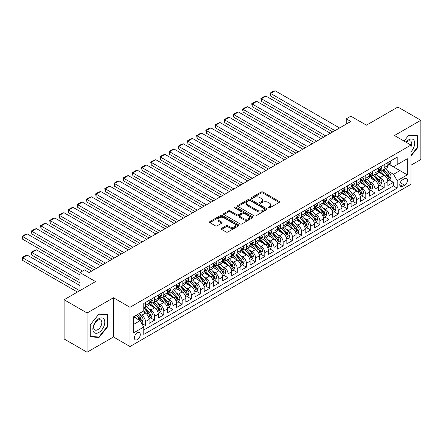 <?xml version="1.0" encoding="UTF-8"?>
<svg xmlns="http://www.w3.org/2000/svg" width="443" height="443" viewBox="0 0 443 443"><rect width="100%" height="100%" fill="white"/><g stroke="black" fill="none" stroke-linecap="round" stroke-linejoin="round"><path stroke-width="0.66" d="M268.308 207.955A0.892 0.515 0 0 0 269.571 207.955L279.151 202.429A1.274 0.736 0 0 0 279.522 201.908A1.274 0.736 0 0 0 279.151 201.388L262.926 192.018A1.274 0.736 0 0 0 261.121 192.018L251.546 197.55A0.892 0.515 0 0 0 251.286 197.916A0.892 0.515 0 0 0 251.546 198.276A0.892 0.515 0 0 0 252.809 198.276L254.049 197.561A4.081 2.353 0 0 1 259.814 197.561L261.165 198.342A4.081 2.353 0 0 1 262.361 200.009A4.081 2.353 0 0 1 261.165 201.676L259.93 202.39A0.892 0.515 0 0 0 259.664 202.756A0.892 0.515 0 0 0 259.93 203.115A0.892 0.515 0 0 0 261.187 203.115L262.428 202.401A4.081 2.353 0 0 1 268.198 202.401L269.549 203.182A4.081 2.353 0 0 1 270.745 204.849A4.081 2.353 0 0 1 269.549 206.51L268.308 207.23A0.892 0.515 0 0 0 268.048 207.59A0.892 0.515 0 0 0 268.308 207.955L268.308 207.23M137.341 339.631A4.153 2.398 120 0 0 140.06 335.966A4.153 2.398 120 0 0 139.423 332.638A4.153 2.398 120 0 0 137.341 332.843A4.153 2.398 120 0 0 134.628 336.503A4.153 2.398 120 0 0 135.265 339.836A4.153 2.398 120 0 0 137.341 339.631M221.555 228.344A1.274 0.736 0 0 0 221.179 228.865A1.274 0.736 0 0 0 221.555 229.385L226.107 232.01A1.274 0.736 0 0 0 227.907 232.01L238.544 225.869A1.274 0.736 0 0 0 238.915 225.349A1.274 0.736 0 0 0 238.544 224.828L222.32 215.464A1.274 0.736 0 0 0 220.52 215.464L209.882 221.605A1.274 0.736 0 0 0 209.511 222.126A1.274 0.736 0 0 0 209.882 222.646L215.381 225.819A1.274 0.736 0 0 0 217.181 225.819L221.733 223.189A1.274 0.736 0 0 0 222.109 222.668A1.274 0.736 0 0 0 221.733 222.148L219.008 220.575A3.411 1.966 0 0 1 218.011 219.185A3.411 1.966 0 0 1 220.116 217.363A3.411 1.966 0 0 1 223.831 217.79L234.513 223.959A3.411 1.966 0 0 1 235.51 225.349A3.411 1.966 0 0 1 233.406 227.17A3.411 1.966 0 0 1 229.69 226.744L227.907 225.714A1.274 0.736 0 0 0 226.107 225.714L221.555 228.344L221.555 229.385M410.977 165.211L420.85 159.513L420.85 120.28L397.892 107.029L366.444 125.186L350.834 116.171L346.243 118.824L350.834 121.476L89.137 272.567L84.547 269.914L79.956 272.567L79.956 290.591M87.072 312.991L87.072 352.218L113.469 336.979L113.469 297.746L87.072 312.991L64.113 299.734L95.561 281.576L79.956 272.567M113.469 297.746L129.998 307.292L410.977 145.066L410.977 184.299L129.998 346.52L129.998 307.292M420.85 120.28L394.453 135.525L410.977 145.066M254.138 215.83A1.274 0.736 0 0 0 255.938 215.83L266.575 209.689A1.274 0.736 0 0 0 266.946 209.168A1.274 0.736 0 0 0 266.575 208.647L250.35 199.278A1.274 0.736 0 0 0 248.551 199.278L237.913 205.419A1.274 0.736 0 0 0 237.542 205.94A1.274 0.736 0 0 0 237.913 206.46L254.138 215.83M235.161 208.149A0.892 0.515 0 0 1 236.064 208.276L236.064 207.213L252.56 216.738A1.274 0.736 0 0 1 252.931 217.258A1.274 0.736 0 0 1 252.56 217.779L241.922 223.92A1.274 0.736 0 0 1 240.123 223.92L223.898 214.55L228.45 211.942L228.45 210.885L223.898 213.509A1.274 0.736 0 0 0 223.527 214.03A1.274 0.736 0 0 0 223.898 214.55L223.898 213.509M228.45 211.942A1.274 0.736 0 0 1 230.255 211.942L230.255 210.885A1.274 0.736 0 0 0 228.45 210.885M230.255 210.885L236.833 214.683A1.274 0.736 0 0 0 238.633 214.683L241.656 212.939A1.274 0.736 0 0 0 242.028 212.418A1.274 0.736 0 0 0 241.656 211.898L234.801 207.944A0.892 0.515 0 0 1 234.541 207.579A0.892 0.515 0 0 1 235.095 207.102A0.892 0.515 0 0 1 236.064 207.213M87.072 352.218L64.113 338.967L64.113 299.734M143.521 326.574L145.426 325.472L141.61 323.274M139.445 313.91L141.749 315.244A5.194 3.001 60 0 1 145.426 321.601L149.097 319.486L149.097 323.351L154.607 320.173L150.426 317.758M148.626 308.61L150.936 309.939A5.194 3.001 60 0 1 154.607 316.302L158.278 314.181L158.278 318.052L163.788 314.873L159.613 312.459M157.808 303.311L160.117 304.64A5.194 3.001 60 0 1 163.788 311.003L167.46 308.882L167.46 312.752L172.969 309.568L168.794 307.16M166.994 298.006L169.298 299.341A5.194 3.001 60 0 1 172.969 305.698L176.646 303.577L176.646 307.448L182.156 304.269L177.975 301.855M176.176 292.707L178.479 294.036A5.194 3.001 60 0 1 182.156 300.398L185.827 298.277L185.827 302.148L191.337 298.97L187.156 296.555M185.357 287.402L187.66 288.736A5.194 3.001 60 0 1 191.337 295.099L195.009 292.978L195.009 296.849L200.518 293.665L196.338 291.256M194.538 282.102L196.847 283.431A5.194 3.001 60 0 1 200.518 289.794L204.19 287.673L204.19 291.544L209.7 288.365L205.524 285.951M203.725 276.803L206.028 278.132A5.194 3.001 60 0 1 209.7 284.495L213.371 282.374L213.371 286.244L218.881 283.06L214.705 280.652M212.906 271.498L215.209 272.833A5.194 3.001 60 0 1 218.881 279.195L222.558 277.074L222.558 280.94L228.067 277.761L223.887 275.347M222.087 266.199L224.391 267.528A5.194 3.001 60 0 1 228.067 273.89L231.739 271.769L231.739 275.64L237.249 272.462L233.068 270.047M231.268 260.899L233.577 262.228A5.194 3.001 60 0 1 237.249 268.591L240.92 266.47L240.92 270.341L246.43 267.157L242.255 264.748M240.449 255.594L242.758 256.929A5.194 3.001 60 0 1 246.43 263.286L250.101 261.165L250.101 265.036L255.611 261.857L251.436 259.443M249.636 250.295L251.94 251.624A5.194 3.001 60 0 1 255.611 257.987L259.288 255.866L259.288 259.736L264.798 256.558L260.617 254.144M258.817 244.99L261.121 246.325A5.194 3.001 60 0 1 264.798 252.687L268.469 250.566L268.469 254.437L273.979 251.253L269.798 248.844M267.998 239.691L270.302 241.02A5.194 3.001 60 0 1 273.979 247.382L277.65 245.261L277.65 249.132L283.16 245.954L278.979 243.539M277.18 234.391L279.489 235.72A5.194 3.001 60 0 1 283.16 242.083L286.831 239.962L286.831 243.833L292.341 240.654L288.166 238.24M286.366 229.086L288.67 230.421A5.194 3.001 60 0 1 292.341 236.784L296.013 234.663L296.013 238.533L301.522 235.349L297.347 232.94M295.547 223.787L297.851 225.116A5.194 3.001 60 0 1 301.522 231.479L305.199 229.358L305.199 233.228L310.709 230.05L306.528 227.636M304.729 218.488L307.032 219.817A5.194 3.001 60 0 1 310.709 226.179L314.38 224.058L314.38 227.929L319.89 224.745L315.709 222.336M313.91 213.183L316.219 214.517A5.194 3.001 60 0 1 319.89 220.88L323.562 218.759L323.562 222.624L329.071 219.446L324.896 217.031M323.091 207.883L325.4 209.212A5.194 3.001 60 0 1 329.071 215.575L332.743 213.454L332.743 217.325L338.253 214.146L334.077 211.732M332.278 202.584L334.581 203.913A5.194 3.001 60 0 1 338.253 210.275L341.93 208.155L341.93 212.025L347.439 208.841L343.259 206.432M341.459 197.279L343.762 198.614A5.194 3.001 60 0 1 347.439 204.971L351.111 202.85L351.111 206.72L356.621 203.542L352.44 201.128M350.64 191.98L352.944 193.309A5.194 3.001 60 0 1 356.621 199.671L360.292 197.55L360.292 201.421L365.802 198.242L361.621 195.828M359.821 186.675L362.13 188.009A5.194 3.001 60 0 1 365.802 194.372L369.473 192.251L369.473 196.122L374.983 192.938L370.808 190.529M369.008 181.375L371.312 182.704A5.194 3.001 60 0 1 374.983 189.067L378.654 186.946L378.654 190.817L384.164 187.638L384.164 183.767A5.194 3.001 -120 0 0 380.493 177.405L378.189 176.076M379.989 185.224L384.164 187.638M149.097 319.486A5.194 3.001 -120 0 0 145.426 313.123L142.668 311.529M158.278 314.181A5.194 3.001 -120 0 0 154.607 307.819L148.926 304.54M167.46 308.882A5.194 3.001 -120 0 0 163.788 302.519L158.112 299.241M176.646 303.577A5.194 3.001 -120 0 0 172.969 297.22L167.293 293.942M185.827 298.277A5.194 3.001 -120 0 0 182.156 291.915L176.475 288.637M195.009 292.978A5.194 3.001 -120 0 0 191.337 286.615L185.656 283.337M204.19 287.673A5.194 3.001 -120 0 0 200.518 281.311L194.837 278.032M213.371 282.374A5.194 3.001 -120 0 0 209.7 276.011L204.024 272.733M222.558 277.074A5.194 3.001 -120 0 0 218.881 270.712L213.205 267.434M231.739 271.769A5.194 3.001 -120 0 0 228.067 265.407L222.386 262.129M240.92 266.47A5.194 3.001 -120 0 0 237.249 260.107L231.567 256.829M250.101 261.165A5.194 3.001 -120 0 0 246.43 254.808L240.754 251.53M259.288 255.866A5.194 3.001 -120 0 0 255.611 249.503L249.935 246.225M268.469 250.566A5.194 3.001 -120 0 0 264.798 244.204L259.116 240.926M277.65 245.261A5.194 3.001 -120 0 0 273.979 238.904L268.297 235.621M286.831 239.962A5.194 3.001 -120 0 0 283.16 233.599L277.479 230.321M296.013 234.663A5.194 3.001 -120 0 0 292.341 228.3L286.665 225.022M305.199 229.358A5.194 3.001 -120 0 0 301.522 222.995L295.846 219.717M314.38 224.058A5.194 3.001 -120 0 0 310.709 217.696L305.028 214.418M323.562 218.759A5.194 3.001 -120 0 0 319.89 212.396L314.209 209.118M332.743 213.454A5.194 3.001 -120 0 0 329.071 207.091L323.396 203.813M341.93 208.155A5.194 3.001 -120 0 0 338.253 201.792L332.577 198.514M351.111 202.85A5.194 3.001 -120 0 0 347.439 196.493L341.758 193.214M360.292 197.55A5.194 3.001 -120 0 0 356.621 191.188L350.939 187.91M369.473 192.251A5.194 3.001 -120 0 0 365.802 185.888L360.12 182.61M378.654 186.946A5.194 3.001 -120 0 0 374.983 180.589L369.307 177.305M404.642 178.623L402.621 179.792A4.026 2.326 120 0 0 399.996 183.341A4.026 2.326 120 0 0 400.61 186.564A4.026 2.326 120 0 0 402.621 186.365L404.642 185.196A4.026 2.326 120 0 0 407.272 181.652A4.026 2.326 120 0 0 406.657 178.424A4.026 2.326 120 0 0 404.642 178.623M133.67 324.359L140.099 320.649L143.77 327.012L143.77 334.432L397.205 188.114L397.205 180.694L393.534 174.332L387.37 170.771M143.77 327.012L133.67 332.843L133.67 316.728L143.77 310.897L143.77 303.472L397.205 157.154L397.205 164.574L407.305 158.744L407.305 174.863L397.205 180.694M150.886 302.281L150.936 302.309A5.194 3.001 60 0 0 153.533 302.563L157.204 300.443A5.194 3.001 -120 0 0 158.278 298.067L158.278 295.099M160.067 296.976L160.117 297.004A5.194 3.001 60 0 0 162.714 297.264L166.385 295.143A5.194 3.001 -120 0 0 167.46 292.762L167.46 289.794M169.248 291.677L169.298 291.704A5.194 3.001 60 0 0 171.895 291.959L175.566 289.838A5.194 3.001 -120 0 0 176.646 287.463L176.646 284.495M178.435 286.377L178.479 286.405A5.194 3.001 60 0 0 181.076 286.66L184.753 284.539A5.194 3.001 -120 0 0 185.827 282.163L185.827 279.19M187.616 281.072L187.66 281.1A5.194 3.001 60 0 0 190.257 281.36L193.934 279.24A5.194 3.001 -120 0 0 195.009 276.858L195.009 273.89M196.797 275.773L196.847 275.801A5.194 3.001 60 0 0 199.444 276.055L203.115 273.935A5.194 3.001 -120 0 0 204.19 271.559L204.19 268.591M205.978 270.468L206.028 270.496A5.194 3.001 60 0 0 208.625 270.756L212.297 268.635A5.194 3.001 -120 0 0 213.371 266.26L213.371 263.286M215.16 265.169L215.209 265.196A5.194 3.001 60 0 0 217.806 265.457L221.478 263.336A5.194 3.001 -120 0 0 222.558 260.955L222.558 257.987M224.346 259.869L224.391 259.897A5.194 3.001 60 0 0 226.988 260.152L230.665 258.031A5.194 3.001 -120 0 0 231.739 255.655L231.739 252.687M233.527 254.564L233.577 254.592A5.194 3.001 60 0 0 236.174 254.852L239.846 252.731A5.194 3.001 -120 0 0 240.92 250.35L240.92 247.382M242.709 249.265L242.758 249.293A5.194 3.001 60 0 0 245.356 249.547L249.027 247.427A5.194 3.001 -120 0 0 250.101 245.051L250.101 242.083M251.89 243.966L251.94 243.993A5.194 3.001 60 0 0 254.537 244.248L258.208 242.127A5.194 3.001 -120 0 0 259.288 239.752L259.288 236.784M261.077 238.661L261.121 238.688A5.194 3.001 60 0 0 263.718 238.949L267.395 236.828A5.194 3.001 -120 0 0 268.469 234.447L268.469 231.479M270.258 233.361L270.302 233.389A5.194 3.001 60 0 0 272.899 233.644L276.576 231.523A5.194 3.001 -120 0 0 277.65 229.147L277.65 226.179M279.439 228.056L279.489 228.09A5.194 3.001 60 0 0 282.086 228.344L285.757 226.223A5.194 3.001 -120 0 0 286.831 223.848L286.831 220.874M288.62 222.757L288.67 222.785A5.194 3.001 60 0 0 291.267 223.045L294.938 220.924A5.194 3.001 -120 0 0 296.013 218.543L296.013 215.575M297.801 217.458L297.851 217.485A5.194 3.001 60 0 0 300.448 217.74L304.12 215.619A5.194 3.001 -120 0 0 305.199 213.244L305.199 210.275M306.988 212.153L307.032 212.18A5.194 3.001 60 0 0 309.629 212.441L313.306 210.32A5.194 3.001 -120 0 0 314.38 207.944L314.38 204.971M316.169 206.853L316.219 206.881A5.194 3.001 60 0 0 318.816 207.141L322.487 205.02A5.194 3.001 -120 0 0 323.562 202.639L323.562 199.671M325.35 201.554L325.4 201.582A5.194 3.001 60 0 0 327.997 201.836L331.669 199.715A5.194 3.001 -120 0 0 332.743 197.34L332.743 194.372M334.531 196.249L334.581 196.277A5.194 3.001 60 0 0 337.178 196.537L340.85 194.416A5.194 3.001 -120 0 0 341.93 192.035L341.93 189.067M343.718 190.95L343.762 190.977A5.194 3.001 60 0 0 346.36 191.232L350.036 189.111A5.194 3.001 -120 0 0 351.111 186.736L351.111 183.767M352.899 185.65L352.944 185.678A5.194 3.001 60 0 0 355.541 185.933L359.218 183.812A5.194 3.001 -120 0 0 360.292 181.436L360.292 178.468M362.081 180.345L362.13 180.373A5.194 3.001 60 0 0 364.727 180.633L368.399 178.512A5.194 3.001 -120 0 0 369.473 176.131L369.473 173.163M371.262 175.046L371.312 175.074A5.194 3.001 60 0 0 373.909 175.328L377.58 173.207A5.194 3.001 -120 0 0 378.654 170.832L378.654 167.864M143.77 329.98L393.351 185.888L393.351 182.333L387.841 185.517L387.841 181.647A5.194 3.001 -120 0 0 384.164 175.284L378.488 172.006M380.443 169.741L380.493 169.769A5.194 3.001 -120 0 0 383.09 170.029A5.194 3.001 -120 0 0 384.164 167.653L384.164 164.68M383.09 170.029L386.761 167.908A5.194 3.001 -120 0 0 387.841 165.532L387.841 162.559M145.426 302.519L145.426 305.487A5.194 3.001 60 0 1 144.346 307.863A5.194 3.001 60 0 1 143.77 308.073M144.346 307.863L148.023 305.748A5.194 3.001 -120 0 0 149.097 303.366L149.097 300.398M154.607 297.22L154.607 300.188A5.194 3.001 60 0 1 153.533 302.563M163.788 291.915L163.788 294.883A5.194 3.001 60 0 1 162.714 297.264M172.969 286.615L172.969 289.584A5.194 3.001 60 0 1 171.895 291.959M182.156 281.311L182.156 284.284A5.194 3.001 60 0 1 181.076 286.66M191.337 276.011L191.337 278.979A5.194 3.001 60 0 1 190.257 281.36M200.518 270.712L200.518 273.68A5.194 3.001 60 0 1 199.444 276.055M209.7 265.407L209.7 268.375A5.194 3.001 60 0 1 208.625 270.756M218.881 260.107L218.881 263.076A5.194 3.001 60 0 1 217.806 265.457M228.067 254.808L228.067 257.776A5.194 3.001 60 0 1 226.988 260.152M237.249 249.503L237.249 252.471A5.194 3.001 60 0 1 236.174 254.852M246.43 244.204L246.43 247.172A5.194 3.001 60 0 1 245.356 249.547M255.611 238.904L255.611 241.872A5.194 3.001 60 0 1 254.537 244.248M264.798 233.599L264.798 236.568A5.194 3.001 60 0 1 263.718 238.949M273.979 228.3L273.979 231.268A5.194 3.001 60 0 1 272.899 233.644M283.16 222.995L283.16 225.969A5.194 3.001 60 0 1 282.086 228.344M292.341 217.696L292.341 220.664A5.194 3.001 60 0 1 291.267 223.045M301.522 212.396L301.522 215.364A5.194 3.001 60 0 1 300.448 217.74M310.709 207.091L310.709 210.06A5.194 3.001 60 0 1 309.629 212.441M319.89 201.792L319.89 204.76A5.194 3.001 60 0 1 318.816 207.141M329.071 196.493L329.071 199.461A5.194 3.001 60 0 1 327.997 201.836M338.253 191.188L338.253 194.156A5.194 3.001 60 0 1 337.178 196.537M347.439 185.888L347.439 188.856A5.194 3.001 60 0 1 346.36 191.232M356.621 180.583L356.621 183.557A5.194 3.001 60 0 1 355.541 185.933M365.802 175.284L365.802 178.252A5.194 3.001 60 0 1 364.727 180.633M374.983 169.985L374.983 172.953A5.194 3.001 60 0 1 373.909 175.328M374.983 189.067L374.983 192.938M365.802 194.372L365.802 198.242M356.621 199.671L356.621 203.542M347.439 204.971L347.439 208.841M338.253 210.275L338.253 214.146M329.071 215.575L329.071 219.446M319.89 220.88L319.89 224.745M310.709 226.179L310.709 230.05M301.522 231.479L301.522 235.349M292.341 236.784L292.341 240.654M283.16 242.083L283.16 245.954M273.979 247.382L273.979 251.253M264.798 252.687L264.798 256.558M255.611 257.987L255.611 261.857M246.43 263.286L246.43 267.157M237.249 268.591L237.249 272.462M228.067 273.89L228.067 277.761M218.881 279.195L218.881 283.06M209.7 284.495L209.7 288.365M200.518 289.794L200.518 293.665M191.337 295.099L191.337 298.97M182.156 300.398L182.156 304.269M172.969 305.698L172.969 309.568M163.788 311.003L163.788 314.873M154.607 316.302L154.607 320.173M145.426 321.601L145.426 325.472M140.099 320.649L133.67 316.939M393.534 174.332L399.963 170.621L399.963 162.985L407.305 158.744M389.441 164.547L407.305 174.863M389.63 164.442L393.534 166.695L397.205 164.574M113.469 336.979L129.998 346.52M346.243 118.824L346.243 124.129M389.17 179.924L393.351 182.333M393.351 185.888L397.205 188.114M410.977 156.036L417.771 147.58L417.771 135.768L408.911 134.977L404.027 141.051M90.145 336.735L99.005 337.527L107.87 326.502L107.87 314.691L99.005 313.899L90.145 324.918L90.145 336.735M417.317 147.314L417.771 147.58M107.411 326.236L107.87 326.502M98.069 336.985L99.005 337.527M268.668 208.083L269.549 207.573A4.081 2.353 0 0 0 270.745 205.906L270.745 204.849M262.361 200.009L262.361 201.067A4.081 2.353 0 0 1 261.165 202.733L260.285 203.243M279.134 202.44L262.926 193.082A1.274 0.736 0 0 0 261.121 193.082L251.901 198.403M266.559 209.694L250.35 200.341A1.274 0.736 0 0 0 248.551 200.341L237.93 206.471L237.913 205.419M264.321 209.533A0.892 0.515 0 0 0 264.582 209.168A0.892 0.515 0 0 0 264.321 208.803L250.079 200.579A0.892 0.515 0 0 0 248.816 200.579L247.51 201.332A4.081 2.353 0 0 0 246.319 202.999A4.081 2.353 0 0 0 247.51 204.666L257.245 210.287A4.081 2.353 0 0 0 263.015 210.287L264.321 209.533L264.321 210.591A0.892 0.515 0 0 0 264.582 210.226L264.582 209.168M246.319 202.999L246.319 204.062A4.081 2.353 0 0 0 247.51 205.724L247.51 204.666M264.321 210.591L263.015 211.344A4.081 2.353 0 0 1 257.245 211.344L247.51 205.724M230.255 211.942L236.833 215.741A1.274 0.736 0 0 0 238.633 215.741L241.656 214.002A1.274 0.736 0 0 0 242.028 213.482L242.028 212.418M236.064 208.276L252.543 217.79M243.661 218.626A3.411 1.966 0 0 0 247.377 219.052A3.411 1.966 0 0 0 249.481 217.231A3.411 1.966 0 0 0 248.479 215.841L244.719 213.67A1.274 0.736 0 0 0 242.914 213.67L239.896 215.409A1.274 0.736 0 0 0 239.525 215.929A1.274 0.736 0 0 0 239.896 216.45L243.661 218.626L243.661 219.684A3.411 1.966 0 0 0 247.377 220.11A3.411 1.966 0 0 0 249.481 218.294L249.481 217.231M239.525 215.929L239.525 216.992A1.274 0.736 0 0 0 239.896 217.513L239.896 216.45M243.661 219.684L239.896 217.513M235.51 225.349L235.51 226.412A3.411 1.966 0 0 1 233.406 228.228A3.411 1.966 0 0 1 229.69 227.802L227.907 226.777A1.274 0.736 0 0 0 226.107 226.777L221.572 229.391M218.011 219.185L218.011 220.243A3.411 1.966 0 0 0 219.008 221.638L219.008 220.575M221.733 222.148L221.733 223.189L219.008 221.638M238.528 225.88L222.32 216.522A1.274 0.736 0 0 0 220.52 216.522L209.899 222.652M387.763 180.738L390.133 179.365L391.053 176.718A3.439 1.988 -120 0 0 389.713 173.484L385.515 168.628M384.679 175.622L379.884 170.068M270.579 117.29L314.336 142.546L252.217 106.685L251.713 103.74L254.924 101.884L256.807 101.381L252.217 104.033L252.217 106.685M381.949 174.005L379.164 170.782A8.245 4.762 -120 0 0 378.909 170.494M382.625 170.217L386.866 175.129A3.439 1.988 60 0 1 388.096 177.499C388.611 178.191 388.976 177.981 389.198 176.862A3.439 1.988 -120 0 0 387.968 174.492L383.771 169.636M382.874 170.134L387.431 175.417A1.755 1.013 60 0 1 387.874 176.098L389.198 176.862M388.096 177.499L388.345 177.909M334.997 130.619L270.579 93.429L270.579 96.081L332.699 131.948M390.272 161.158L391.053 162.509A3.439 1.988 60 0 1 390.338 164.032L388.594 165.04A3.439 1.988 -120 0 0 389.198 164.248L389.12 163.938M339.587 127.972L275.169 90.782L270.579 93.429L270.075 93.141L273.287 91.286L275.169 90.782M387.952 165.2L387.968 165.2A3.439 1.988 -120 0 0 388.594 165.04M388.749 163.988L389.198 164.248C388.976 163.727 388.611 163.938 388.096 164.879A3.439 1.988 60 0 1 387.841 165.372M270.579 96.081L270.075 93.141M410.977 151.766A8.439 4.873 120 0 0 414.587 141.976A8.439 4.873 120 0 0 408.728 139.794A8.439 4.873 120 0 0 405.965 142.17M410.977 146.854A5.781 3.339 120 0 0 410.534 141.051A5.781 3.339 120 0 0 407.643 141.339A5.781 3.339 120 0 0 406.309 142.369M404.044 141.062L408.728 135.237L417.317 136.001L417.317 147.453L410.977 155.332M416.747 135.674L417.317 136.001M103.994 326.07A8.439 4.873 120 0 0 101.807 317.913A8.439 4.873 120 0 0 93.656 325.145A8.439 4.873 120 0 0 95.838 333.297A8.439 4.873 120 0 0 103.994 326.07M101.275 325.295A5.781 3.339 120 0 0 100.627 319.973A5.781 3.339 120 0 0 94.198 324.664A5.781 3.339 120 0 0 94.846 329.985A5.781 3.339 120 0 0 101.275 325.295M90.239 336.287L90.239 324.841L98.822 314.159L107.411 314.923L107.411 326.375L98.822 337.057L90.145 336.231M106.841 314.596L107.411 314.923M378.582 186.038L380.952 184.67L381.872 182.018A3.439 1.988 -120 0 0 380.531 178.784L376.334 173.927M375.492 180.921L370.697 175.373M261.398 122.589L305.149 147.851L243.035 111.985L242.526 109.044L245.743 107.189L247.626 106.685L243.035 109.332L243.035 111.985M372.768 179.304L369.983 176.081A8.245 4.762 -120 0 0 369.728 175.799M373.438 175.517L377.685 180.428A3.439 1.988 60 0 1 378.909 182.798C379.43 183.491 379.795 183.28 380.011 182.162A3.439 1.988 -120 0 0 378.787 179.792L374.59 174.935M373.687 175.439L378.25 180.716A1.755 1.013 60 0 1 378.693 181.403L380.011 182.162M378.909 182.798L379.164 183.208M369.396 191.337L371.771 189.969L372.69 187.317A3.439 1.988 -120 0 0 371.35 184.089L367.153 179.232M366.311 186.226L361.516 180.672M252.217 127.889L295.968 153.151L233.849 117.29L233.345 114.344L236.556 112.489L238.439 111.985L233.849 114.637L233.849 117.29M363.581 184.609L360.801 181.386A8.245 4.762 -120 0 0 360.547 181.098M364.257 180.816L368.504 185.733A3.439 1.988 60 0 1 369.728 188.103C370.243 188.796 370.614 188.58 370.83 187.467A3.439 1.988 -120 0 0 369.6 185.096L365.409 180.24M364.506 180.738L369.069 186.016A1.755 1.013 60 0 1 369.506 186.702L370.83 187.467M369.728 188.103L369.977 188.508M360.214 196.642L362.59 195.269L363.504 192.622A3.439 1.988 -120 0 0 362.164 189.388L357.972 184.532M357.13 191.526L352.335 185.971M243.035 133.193L286.787 158.456L224.667 122.589L224.164 119.649L227.375 117.788L229.258 117.29L224.667 119.937L224.667 122.589M354.4 189.909L351.62 186.686A8.245 4.762 -120 0 0 351.36 186.398M355.076 186.121L359.317 191.033A3.439 1.988 60 0 1 360.547 193.403C361.062 194.095 361.433 193.884 361.649 192.766A3.439 1.988 -120 0 0 360.419 190.396L356.227 185.539M355.325 186.038L359.882 191.321A1.755 1.013 60 0 1 360.325 192.002L361.649 192.766M360.547 193.403L360.796 193.812M351.033 201.942L353.403 200.574L354.322 197.921A3.439 1.988 -120 0 0 352.982 194.693L348.785 189.831M347.949 196.825L343.153 191.276M233.849 138.493L277.606 163.755L215.486 127.889L214.982 124.948L218.194 123.093L220.077 122.589L215.486 125.242L215.486 127.889M345.219 195.208L342.433 191.985A8.245 4.762 -120 0 0 342.179 191.703M345.894 191.42L350.136 196.332A3.439 1.988 60 0 1 351.365 198.702C351.88 199.394 352.246 199.184 352.467 198.071A3.439 1.988 -120 0 0 351.238 195.695L347.041 190.839M346.144 191.343L350.701 196.62A1.755 1.013 60 0 1 351.144 197.307L352.467 198.071M351.365 198.702L351.615 199.112M325.81 135.923L261.398 98.734L261.398 101.381L323.517 137.247M381.091 166.457L381.872 167.808A3.439 1.988 60 0 1 381.157 169.331L379.413 170.339A3.439 1.988 -120 0 0 380.011 169.547L379.939 169.243M330.4 133.271L265.988 96.081L261.398 98.734L260.894 98.44L264.106 96.585L265.988 96.081M378.771 170.5L378.787 170.5A3.439 1.988 -120 0 0 379.413 170.339M379.568 169.292L380.011 169.547C379.795 169.027 379.43 169.243 378.909 170.184A3.439 1.988 60 0 1 378.654 170.671M261.398 101.381L260.894 98.44M316.629 141.223L251.713 103.74M371.91 171.757L372.69 173.113A3.439 1.988 60 0 1 371.976 174.636L370.232 175.638A3.439 1.988 -120 0 0 370.83 174.847L370.758 174.542M321.219 138.57L256.807 101.381M369.589 175.805L369.6 175.805A3.439 1.988 -120 0 0 370.232 175.638M370.387 174.592L370.83 174.847C370.614 174.332 370.248 174.542 369.728 175.483A3.439 1.988 60 0 1 369.473 175.976M307.448 146.522L242.526 109.044M362.723 177.062L363.504 178.413A3.439 1.988 60 0 1 362.795 179.936L361.051 180.943A3.439 1.988 -120 0 0 361.649 180.151L361.577 179.847M312.038 143.875L247.626 106.685M360.408 181.104L360.419 181.104A3.439 1.988 -120 0 0 361.051 180.943M361.206 179.891L361.649 180.151C361.433 179.631 361.062 179.841 360.547 180.788A3.439 1.988 60 0 1 360.292 181.276M298.266 151.827L233.345 114.344M353.542 182.361L354.322 183.712A3.439 1.988 60 0 1 353.608 185.235L351.864 186.243A3.439 1.988 -120 0 0 352.467 185.451L352.395 185.146M302.857 149.175L238.439 111.985M351.227 186.403L351.238 186.403A3.439 1.988 -120 0 0 351.864 186.243M352.019 185.196L352.467 185.451C352.251 184.93 351.88 185.146 351.365 186.088A3.439 1.988 60 0 1 351.111 186.575M341.852 207.246L344.222 205.873L345.141 203.221A3.439 1.988 -120 0 0 343.801 199.992L339.604 195.136M338.762 202.13L333.972 196.576M224.667 143.792L268.419 169.054L206.305 133.193L205.796 130.248L209.013 128.392L210.896 127.889L206.305 130.541L206.305 133.193M336.038 200.513L333.252 197.29A8.245 4.762 -120 0 0 332.998 197.002M336.713 196.72L340.955 201.637A3.439 1.988 60 0 1 342.179 204.007C342.699 204.699 343.065 204.489 343.281 203.37A3.439 1.988 -120 0 0 342.057 201L337.859 196.144M336.962 196.642L341.52 201.919A1.755 1.013 60 0 1 341.963 202.606L343.281 203.37M342.179 204.007L342.433 204.417M289.08 157.127L224.164 119.649M344.361 187.666L345.141 189.017A3.439 1.988 60 0 1 344.427 190.54L342.683 191.548A3.439 1.988 -120 0 0 343.281 190.75L343.209 190.446M293.676 154.474L229.258 117.29M342.04 191.708L342.057 191.708A3.439 1.988 -120 0 0 342.683 191.548M342.838 190.496L343.281 190.75C343.065 190.235 342.699 190.446 342.179 191.387A3.439 1.988 60 0 1 341.93 191.88M332.665 212.546L335.041 211.178L335.96 208.526A3.439 1.988 -120 0 0 334.62 205.292L330.423 200.435M329.581 207.429L324.785 201.875M215.486 149.097L259.238 174.359L197.118 138.493L196.614 135.552L199.832 133.697L201.715 133.193L197.118 135.84L197.118 138.493M326.851 205.812L324.071 202.589A8.245 4.762 -120 0 0 323.816 202.301M327.527 202.025L331.774 206.936A3.439 1.988 60 0 1 332.998 209.306C333.518 209.999 333.884 209.788 334.1 208.67A3.439 1.988 -120 0 0 332.876 206.3L328.678 201.443M327.776 201.942L332.339 207.224A1.755 1.013 60 0 1 332.782 207.911L334.1 208.67M332.998 209.306L333.247 209.716M279.898 162.431L214.982 124.948M335.179 192.965L335.96 194.316A3.439 1.988 60 0 1 335.246 195.839L333.501 196.847A3.439 1.988 -120 0 0 334.1 196.055L334.028 195.751M284.489 159.779L220.077 122.589M332.859 197.008L332.876 197.008A3.439 1.988 -120 0 0 333.501 196.847M333.657 195.795L334.1 196.055C333.884 195.535 333.518 195.745 332.998 196.692A3.439 1.988 60 0 1 332.743 197.179M323.484 217.845L325.86 216.477L326.773 213.825A3.439 1.988 -120 0 0 325.433 210.597L321.241 205.735M320.4 212.729L315.604 207.18M206.305 154.397L250.057 179.659L187.937 143.792L187.433 140.852L190.645 138.997L192.528 138.493L187.937 141.145L187.937 143.792M317.67 211.112L314.89 207.894A8.245 4.762 -120 0 0 314.635 207.606M318.345 207.324L322.587 212.236A3.439 1.988 60 0 1 323.816 214.611C324.331 215.304 324.702 215.088 324.918 213.975A3.439 1.988 -120 0 0 323.689 211.604L319.497 206.743M318.595 207.246L323.157 212.524A1.755 1.013 60 0 1 323.595 213.21L324.918 213.975M323.816 214.611L324.066 215.016M270.717 167.731L205.796 130.248M325.998 198.265L326.773 199.616A3.439 1.988 60 0 1 326.065 201.139L324.32 202.146A3.439 1.988 -120 0 0 324.918 201.355L324.846 201.05M275.308 165.078L210.896 127.889M323.678 202.307L323.689 202.307A3.439 1.988 -120 0 0 324.32 202.146M324.475 201.1L324.918 201.355C324.702 200.834 324.337 201.05 323.816 201.991A3.439 1.988 60 0 1 323.562 202.479M314.303 223.15L316.673 221.777L317.592 219.13A3.439 1.988 -120 0 0 316.252 215.896L312.06 211.04M311.219 218.034L306.423 212.479M197.118 159.696L240.876 184.958L178.756 149.097L178.252 146.151L181.464 144.296L183.347 143.792L178.756 146.445L178.756 149.097M308.489 216.417L305.703 213.194A8.245 4.762 -120 0 0 305.448 212.906M309.164 212.629L313.406 217.541A3.439 1.988 60 0 1 314.635 219.911C315.15 220.603 315.516 220.392 315.737 219.274A3.439 1.988 -120 0 0 314.508 216.904L310.316 212.047M309.413 212.546L313.971 217.823A1.755 1.013 60 0 1 314.414 218.51L315.737 219.274M314.635 219.911L314.884 220.321M261.536 173.03L196.614 135.552M316.811 203.57L317.592 204.921A3.439 1.988 60 0 1 316.883 206.444L315.139 207.451A3.439 1.988 -120 0 0 315.737 206.654L315.665 206.349M266.127 170.383L201.715 133.193M314.497 207.612L314.508 207.612A3.439 1.988 -120 0 0 315.139 207.451M315.289 206.399L315.737 206.654C315.521 206.139 315.15 206.349 314.635 207.291A3.439 1.988 60 0 1 314.38 207.784M305.122 228.45L307.492 227.082L308.411 224.429A3.439 1.988 -120 0 0 307.071 221.195L302.874 216.339M302.037 223.333L297.242 217.784M187.937 165.001L231.695 190.263L169.575 154.397L169.071 151.456L172.283 149.601L174.165 149.097L169.575 151.744L169.575 154.397M299.307 221.716L296.522 218.493A8.245 4.762 -120 0 0 296.267 218.205M299.983 217.928L304.225 222.84A3.439 1.988 60 0 1 305.454 225.21C305.969 225.902 306.334 225.692 306.556 224.573A3.439 1.988 -120 0 0 305.327 222.203L301.129 217.347M300.232 217.845L304.79 223.128A1.755 1.013 60 0 1 305.233 223.815L306.556 224.573M305.454 225.21L305.703 225.62M295.941 233.749L298.311 232.381L299.23 229.729A3.439 1.988 -120 0 0 297.89 226.5L293.692 221.644M292.851 228.632L288.055 223.084M178.756 170.3L222.508 195.562L160.394 159.696L159.884 156.756L163.102 154.9L164.984 154.397L160.394 157.049L160.394 159.696M290.126 227.021L287.341 223.798A8.245 4.762 -120 0 0 287.086 223.51M290.796 223.228L295.044 228.145A3.439 1.988 60 0 1 296.267 230.515C296.788 231.207 297.153 230.991 297.369 229.878A3.439 1.988 -120 0 0 296.145 227.508L291.948 222.646M291.045 223.15L295.608 228.427A1.755 1.013 60 0 1 296.051 229.114L297.369 229.878M296.267 230.515L296.522 230.919M286.754 239.054L289.129 237.681L290.049 235.034A3.439 1.988 -120 0 0 288.709 231.8L284.511 226.943M283.67 233.937L278.874 228.383M169.575 175.605L213.327 200.862L151.207 165.001L150.703 162.055L153.915 160.2L155.798 159.696L151.207 162.348L151.207 165.001M280.94 232.32L278.16 229.097A8.245 4.762 -120 0 0 277.905 228.809M281.615 228.533L285.862 233.444A3.439 1.988 60 0 1 287.086 235.814C287.601 236.507 287.972 236.296 288.188 235.178A3.439 1.988 -120 0 0 286.959 232.808L282.767 227.951M281.864 228.45L286.427 233.732A1.755 1.013 60 0 1 286.865 234.413L288.188 235.178M287.086 235.814L287.335 236.224M277.573 244.353L279.948 242.986L280.862 240.333A3.439 1.988 -120 0 0 279.522 237.105L275.33 232.243M274.488 239.237L269.693 233.688M160.394 180.905L204.145 206.167L142.026 170.3L141.522 167.36L144.734 165.505L146.616 165.001L142.026 167.653L142.026 170.3M271.758 237.62L268.979 234.397A8.245 4.762 -120 0 0 268.718 234.114M272.434 233.832L276.676 238.744A3.439 1.988 60 0 1 277.905 241.114C278.42 241.806 278.791 241.596 279.007 240.483A3.439 1.988 -120 0 0 277.778 238.107L273.586 233.251M272.683 233.754L277.24 239.032A1.755 1.013 60 0 1 277.683 239.718L279.007 240.483M277.905 241.114L278.154 241.524M268.392 249.653L270.762 248.285L271.681 245.632A3.439 1.988 -120 0 0 270.341 242.404L266.143 237.548M265.307 244.542L260.512 238.987M151.207 186.204L194.964 211.466L132.845 175.605L132.341 172.659L135.552 170.804L137.435 170.3L132.845 172.953L132.845 175.605M262.577 242.925L259.792 239.702A8.245 4.762 -120 0 0 259.537 239.414M263.253 239.131L267.494 244.049A3.439 1.988 60 0 1 268.724 246.419C269.239 247.111 269.604 246.895 269.826 245.782A3.439 1.988 -120 0 0 268.596 243.412L264.399 238.555M263.502 239.054L268.059 244.331A1.755 1.013 60 0 1 268.502 245.018L269.826 245.782M268.724 246.419L268.973 246.823M259.21 254.958L261.58 253.584L262.5 250.937A3.439 1.988 -120 0 0 261.16 247.703L256.962 242.847M256.12 249.841L251.331 244.287M142.026 191.509L185.778 216.771L123.663 180.905L123.154 177.964L126.371 176.109L128.254 175.605L123.663 178.252L123.663 180.905M253.396 248.224L250.611 245.001A8.245 4.762 -120 0 0 250.356 244.713M254.072 244.436L258.313 249.348A3.439 1.988 60 0 1 259.537 251.718C260.058 252.41 260.423 252.2 260.639 251.081A3.439 1.988 -120 0 0 259.415 248.711L255.218 243.855M254.321 244.353L258.878 249.636A1.755 1.013 60 0 1 259.321 250.317L260.639 251.081M259.537 251.718L259.792 252.128M250.024 260.257L252.399 258.889L253.318 256.237A3.439 1.988 -120 0 0 251.978 253.008L247.781 248.146M246.939 255.14L242.144 249.592M132.845 196.808L176.596 222.07L114.477 186.204L113.973 183.264L117.19 181.409L119.073 180.905L114.477 183.557L114.477 186.204M244.209 253.523L241.429 250.301A8.245 4.762 -120 0 0 241.175 250.018M244.885 249.736L249.132 254.647A3.439 1.988 60 0 1 250.356 257.018C250.876 257.71 251.242 257.499 251.458 256.386A3.439 1.988 -120 0 0 250.234 254.016L246.037 249.154M245.134 249.658L249.697 254.935A1.755 1.013 60 0 1 250.14 255.622L251.458 256.386M250.356 257.018L250.605 257.427M240.842 265.562L243.218 264.189L244.132 261.536A3.439 1.988 -120 0 0 242.792 258.308L238.6 253.451M237.758 260.445L232.963 254.891M123.663 202.108L167.415 227.37L105.296 191.509L104.792 188.563L108.003 186.708L109.886 186.204L105.296 188.856L105.296 191.509M235.028 258.828L232.248 255.605A8.245 4.762 -120 0 0 231.994 255.318M235.704 255.041L239.945 259.952A3.439 1.988 60 0 1 241.175 262.322C241.69 263.015 242.061 262.804 242.277 261.686A3.439 1.988 -120 0 0 241.047 259.316L236.855 254.459M235.953 254.958L240.516 260.235A1.755 1.013 60 0 1 240.953 260.921L242.277 261.686M241.175 262.322L241.424 262.732M231.661 270.861L234.031 269.494L234.951 266.841A3.439 1.988 -120 0 0 233.611 263.607L229.419 258.751M228.577 265.745L223.781 260.191M114.477 207.413L158.234 232.675L96.114 196.808L95.61 193.868L98.822 192.013L100.705 191.509L96.114 194.156L96.114 196.808M225.847 264.128L223.062 260.905A8.245 4.762 -120 0 0 222.807 260.617M226.523 260.34L230.764 265.252A3.439 1.988 60 0 1 231.994 267.622C232.509 268.314 232.874 268.104 233.096 266.985A3.439 1.988 -120 0 0 231.866 264.615L227.674 259.759M226.772 260.257L231.329 265.54A1.755 1.013 60 0 1 231.772 266.226L233.096 266.985M231.994 267.622L232.243 268.032M222.48 276.161L224.85 274.793L225.769 272.14A3.439 1.988 -120 0 0 224.429 268.912L220.232 264.056M219.396 271.044L214.6 265.495M105.296 212.712L149.053 237.974L86.933 202.108L86.429 199.167L89.641 197.312L91.524 196.808L86.933 199.461L86.933 202.108M216.666 269.427L213.88 266.21A8.245 4.762 -120 0 0 213.626 265.922M217.341 265.639L221.583 270.551A3.439 1.988 60 0 1 222.812 272.927C223.327 273.619 223.693 273.403 223.914 272.29A3.439 1.988 -120 0 0 222.685 269.92L218.488 265.058M217.591 265.562L222.148 270.839A1.755 1.013 60 0 1 222.591 271.526L223.914 272.29M222.812 272.927L223.062 273.331M213.299 281.466L215.669 280.092L216.588 277.445A3.439 1.988 -120 0 0 215.248 274.211L211.051 269.355M210.209 276.349L205.414 270.795M96.114 218.011L139.866 243.273L77.752 207.413L77.243 204.467L80.46 202.612L82.343 202.108L77.752 204.76L77.752 207.413M207.485 274.732L204.699 271.509A8.245 4.762 -120 0 0 204.444 271.221M208.155 270.944L212.402 275.856A3.439 1.988 60 0 1 213.626 278.226C214.146 278.918 214.512 278.708 214.728 277.589A3.439 1.988 -120 0 0 213.504 275.219L209.306 270.363M208.404 270.861L212.967 276.139A1.755 1.013 60 0 1 213.41 276.825L214.728 277.589M213.626 278.226L213.88 278.636M204.112 286.765L206.488 285.397L207.407 282.745A3.439 1.988 -120 0 0 206.067 279.511L201.87 274.654M201.028 281.648L196.232 276.1M86.933 223.316L130.685 248.578L68.565 212.712L68.061 209.772L71.273 207.917L73.156 207.413L68.565 210.06L68.565 212.712M198.298 280.031L195.518 276.809A8.245 4.762 -120 0 0 195.263 276.521M198.973 276.244L203.221 281.155A3.439 1.988 60 0 1 204.444 283.526C204.959 284.218 205.331 284.007 205.546 282.889A3.439 1.988 -120 0 0 204.317 280.519L200.125 275.662M199.223 276.161L203.786 281.443A1.755 1.013 60 0 1 204.223 282.13L205.546 282.889M204.444 283.526L204.694 283.935M252.355 178.335L187.433 140.852M307.63 208.869L308.411 210.22A3.439 1.988 60 0 1 307.697 211.743L305.952 212.751A3.439 1.988 -120 0 0 306.556 211.959L306.478 211.654M256.946 175.683L192.528 138.493M305.31 212.911L305.327 212.911A3.439 1.988 -120 0 0 305.952 212.751M306.107 211.704L306.556 211.959C306.334 211.438 305.969 211.654 305.454 212.596A3.439 1.988 60 0 1 305.199 213.083M243.168 183.635L178.252 146.151M298.449 214.168L299.23 215.519A3.439 1.988 60 0 1 298.516 217.042L296.771 218.05A3.439 1.988 -120 0 0 297.369 217.258L297.297 216.954M247.759 180.982L183.347 143.792M296.129 218.211L296.145 218.211A3.439 1.988 -120 0 0 296.771 218.05M296.926 217.004L297.369 217.258C297.153 216.743 296.788 216.954 296.267 217.895A3.439 1.988 60 0 1 296.013 218.388M233.987 188.934L169.071 151.456M289.268 219.473L290.049 220.824A3.439 1.988 60 0 1 289.334 222.347L287.59 223.355A3.439 1.988 -120 0 0 288.188 222.563L288.116 222.253M238.578 186.287L174.165 149.097M286.948 223.516L286.959 223.516A3.439 1.988 -120 0 0 287.59 223.355M287.745 222.303L288.188 222.563C287.972 222.043 287.607 222.253 287.086 223.194A3.439 1.988 60 0 1 286.831 223.687M224.806 194.239L159.884 156.756M280.081 224.773L280.862 226.124A3.439 1.988 60 0 1 280.153 227.647L278.409 228.654A3.439 1.988 -120 0 0 279.007 227.863L278.935 227.558M229.396 191.586L164.984 154.397M277.767 228.815L277.778 228.815A3.439 1.988 -120 0 0 278.409 228.654M278.564 227.608L279.007 227.863C278.791 227.342 278.42 227.558 277.905 228.499A3.439 1.988 60 0 1 277.65 228.987M215.625 199.538L150.703 162.055M270.9 230.072L271.681 231.429A3.439 1.988 60 0 1 270.966 232.952L269.222 233.954A3.439 1.988 -120 0 0 269.826 233.162L269.754 232.857M220.215 196.886L155.798 159.696M268.585 234.12L268.596 234.12A3.439 1.988 -120 0 0 269.222 233.954M269.377 232.907L269.826 233.162C269.61 232.647 269.239 232.857 268.724 233.799A3.439 1.988 60 0 1 268.469 234.292M206.438 204.838L141.522 167.36M261.719 235.377L262.5 236.728A3.439 1.988 60 0 1 261.785 238.251L260.041 239.259A3.439 1.988 -120 0 0 260.639 238.467L260.567 238.162M211.034 202.191L146.616 165.001M259.399 239.419L259.415 239.419A3.439 1.988 -120 0 0 260.041 239.259M260.196 238.207L260.639 238.467C260.423 237.946 260.058 238.157 259.537 239.104A3.439 1.988 60 0 1 259.288 239.591M197.257 210.143L132.341 172.659M252.538 240.676L253.318 242.028A3.439 1.988 60 0 1 252.604 243.55L250.86 244.558A3.439 1.988 -120 0 0 251.458 243.766L251.386 243.462M201.847 207.49L137.435 170.3M250.217 244.719L250.234 244.719A3.439 1.988 -120 0 0 250.86 244.558M251.015 243.512L251.458 243.766C251.242 243.246 250.876 243.462 250.356 244.403A3.439 1.988 60 0 1 250.101 244.89M188.076 215.442L123.154 177.964M243.357 245.981L244.132 247.332A3.439 1.988 60 0 1 243.423 248.855L241.679 249.863A3.439 1.988 -120 0 0 242.277 249.066L242.205 248.761M192.666 212.79L128.254 175.605M241.036 250.024L241.047 250.024A3.439 1.988 -120 0 0 241.679 249.863M241.834 248.811L242.277 249.066C242.061 248.551 241.695 248.761 241.175 249.702A3.439 1.988 60 0 1 240.92 250.195M178.894 220.747L113.973 183.264M234.17 251.281L234.951 252.632A3.439 1.988 60 0 1 234.242 254.155L232.497 255.162A3.439 1.988 -120 0 0 233.096 254.371L233.024 254.066M183.485 218.094L119.073 180.905M231.855 255.323L231.866 255.323A3.439 1.988 -120 0 0 232.497 255.162M232.647 254.11L233.096 254.371C232.88 253.85 232.509 254.06 231.994 255.007A3.439 1.988 60 0 1 231.739 255.495M169.713 226.046L104.792 188.563M224.989 256.58L225.769 257.931A3.439 1.988 60 0 1 225.055 259.454L223.311 260.462A3.439 1.988 -120 0 0 223.914 259.67L223.837 259.365M174.304 223.394L109.886 186.204M222.668 260.622L222.685 260.622A3.439 1.988 -120 0 0 223.311 260.462M223.466 259.415L223.914 259.67C223.693 259.155 223.327 259.365 222.812 260.307A3.439 1.988 60 0 1 222.558 260.794M160.527 231.346L95.61 193.868M215.807 261.885L216.588 263.236A3.439 1.988 60 0 1 215.874 264.759L214.13 265.767A3.439 1.988 -120 0 0 214.728 264.975L214.656 264.665M165.117 228.699L100.705 191.509M213.487 265.927L213.504 265.927A3.439 1.988 -120 0 0 214.13 265.767M214.285 264.715L214.728 264.975C214.512 264.454 214.146 264.665 213.626 265.606A3.439 1.988 60 0 1 213.371 266.099M151.345 236.651L86.429 199.167M206.626 267.184L207.407 268.536A3.439 1.988 60 0 1 206.693 270.058L204.948 271.066A3.439 1.988 -120 0 0 205.546 270.274L205.474 269.97M155.936 233.998L91.524 196.808M204.306 271.227L204.317 271.227A3.439 1.988 -120 0 0 204.948 271.066M205.103 270.02L205.546 270.274C205.331 269.754 204.965 269.97 204.444 270.911A3.439 1.988 60 0 1 204.19 271.398M194.931 292.064L197.307 290.697L198.22 288.044A3.439 1.988 -120 0 0 196.88 284.816L192.688 279.959M191.847 286.948L187.051 281.399M77.752 228.616L121.504 253.878L59.384 218.011L58.88 215.071L62.092 213.216L63.975 212.712L59.384 215.364L59.384 218.011M189.117 285.336L186.337 282.113A8.245 4.762 -120 0 0 186.077 281.826M189.792 281.543L194.034 286.46A3.439 1.988 60 0 1 195.263 288.83C195.778 289.523 196.149 289.307 196.365 288.194A3.439 1.988 -120 0 0 195.136 285.824L190.944 280.967M190.041 281.466L194.599 286.743A1.755 1.013 60 0 1 195.042 287.429L196.365 288.194M195.263 288.83L195.513 289.235M185.75 297.369L188.12 295.996L189.039 293.349A3.439 1.988 -120 0 0 187.699 290.115L183.502 285.259M182.666 292.253L177.87 286.699M68.565 233.921L112.323 259.177L50.203 223.316L49.699 220.376L52.911 218.515L54.794 218.011L50.203 220.664L50.203 223.316M179.936 290.636L177.15 287.413A8.245 4.762 -120 0 0 176.895 287.125M180.611 286.848L184.853 291.76A3.439 1.988 60 0 1 186.082 294.13C186.597 294.822 186.963 294.612 187.184 293.493A3.439 1.988 -120 0 0 185.955 291.123L181.757 286.267M180.86 286.765L185.418 292.048A1.755 1.013 60 0 1 185.861 292.729L187.184 293.493M186.082 294.13L186.331 294.54M176.569 302.669L178.939 301.301L179.858 298.648A3.439 1.988 -120 0 0 178.518 295.42L174.32 290.558M173.479 297.552L168.689 292.003M59.384 239.22L103.136 264.482L41.022 228.616L40.512 225.675L43.73 223.82L45.612 223.316L41.022 225.969L41.022 228.616M170.754 295.935L167.969 292.712A8.245 4.762 -120 0 0 167.714 292.43M171.43 292.147L175.672 297.059A3.439 1.988 60 0 1 176.895 299.429C177.416 300.121 177.781 299.911 177.997 298.798A3.439 1.988 -120 0 0 176.774 296.422L172.576 291.566M171.679 292.07L176.236 297.347A1.755 1.013 60 0 1 176.679 298.034L177.997 298.798M176.895 299.429L177.15 299.839M167.382 307.974L169.758 306.6L170.677 303.948A3.439 1.988 -120 0 0 169.337 300.719L165.139 295.863M164.298 302.857L159.502 297.303M50.203 244.519L93.955 269.781L31.835 233.921L31.331 230.975L34.548 229.12L36.431 228.616L31.835 231.268L31.835 233.921M161.568 301.24L158.788 298.017A8.245 4.762 -120 0 0 158.533 297.729M162.243 297.447L166.49 302.364A3.439 1.988 60 0 1 167.714 304.734C168.235 305.426 168.6 305.21 168.816 304.097A3.439 1.988 -120 0 0 167.592 301.727L163.395 296.871M162.492 297.369L167.055 302.647A1.755 1.013 60 0 1 167.498 303.333L168.816 304.097M167.714 304.734L167.963 305.138M142.164 241.95L77.243 204.467M197.44 272.484L198.22 273.84A3.439 1.988 60 0 1 197.512 275.358L195.767 276.366A3.439 1.988 -120 0 0 196.365 275.574L196.293 275.269M146.755 239.298L82.343 202.108M195.125 276.526L195.136 276.526A3.439 1.988 -120 0 0 195.767 276.366M195.922 275.319L196.365 275.574C196.149 275.059 195.778 275.269 195.263 276.21A3.439 1.988 60 0 1 195.009 276.703M132.983 247.249L68.061 209.772M188.258 277.789L189.039 279.14A3.439 1.988 60 0 1 188.325 280.663L186.581 281.67A3.439 1.988 -120 0 0 187.184 280.879L187.112 280.569M137.574 244.602L73.156 207.413M185.944 281.831L185.955 281.831A3.439 1.988 -120 0 0 186.581 281.67M186.736 280.618L187.184 280.879C186.968 280.358 186.597 280.569 186.082 281.51A3.439 1.988 60 0 1 185.827 282.003M123.802 252.554L58.88 215.071M179.077 283.088L179.858 284.439A3.439 1.988 60 0 1 179.144 285.962L177.399 286.97A3.439 1.988 -120 0 0 177.997 286.178L177.925 285.873M128.392 249.902L63.975 212.712M176.757 287.13L176.774 287.13A3.439 1.988 -120 0 0 177.399 286.97M177.554 285.923L177.997 286.178C177.781 285.657 177.416 285.873 176.895 286.815A3.439 1.988 60 0 1 176.646 287.302M114.615 257.854L49.699 220.376M169.896 288.393L170.677 289.744A3.439 1.988 60 0 1 169.962 291.267L168.218 292.269A3.439 1.988 -120 0 0 168.816 291.477L168.744 291.173M119.206 255.201L54.794 218.011M167.576 292.435L167.592 292.435A3.439 1.988 -120 0 0 168.218 292.269M168.373 291.223L168.816 291.477C168.6 290.962 168.235 291.173 167.714 292.114A3.439 1.988 60 0 1 167.46 292.607M158.201 313.273L160.576 311.9L161.49 309.253A3.439 1.988 -120 0 0 160.15 306.019L155.958 301.162M155.116 308.156L150.321 302.602M41.022 249.824L80.183 272.434L22.654 239.22L22.15 236.28L25.362 234.425L27.244 233.921L22.654 236.568L22.654 239.22M152.386 306.539L149.607 303.317A8.245 4.762 -120 0 0 149.352 303.029M153.062 302.752L157.304 307.663A3.439 1.988 60 0 1 158.533 310.034C159.048 310.726 159.419 310.515 159.635 309.397A3.439 1.988 -120 0 0 158.406 307.027L154.214 302.17M153.311 302.669L157.874 307.951A1.755 1.013 60 0 1 158.312 308.638L159.635 309.397M158.533 310.034L158.782 310.443M105.434 263.153L40.512 225.675M160.715 293.692L161.49 295.044A3.439 1.988 60 0 1 160.781 296.566L159.037 297.574A3.439 1.988 -120 0 0 159.635 296.782L159.563 296.478M110.025 260.506L45.612 223.316M158.395 297.735L158.406 297.735A3.439 1.988 -120 0 0 159.037 297.574M159.192 296.522L159.635 296.782C159.419 296.262 159.054 296.472 158.533 297.419A3.439 1.988 60 0 1 158.278 297.906M149.02 318.572L151.39 317.205L152.309 314.552A3.439 1.988 -120 0 0 150.969 311.324L146.777 306.462M79.956 280.253L31.835 252.471L36.431 249.824L79.956 274.953M145.935 313.456L143.737 310.914M31.835 255.124L31.331 253.241L31.331 252.183L31.835 252.471L31.835 255.124L79.956 282.905M143.205 311.839L142.851 311.429M143.881 308.051L148.123 312.963A3.439 1.988 60 0 1 149.352 315.338C149.867 316.025 150.232 315.815 150.454 314.702A3.439 1.988 -120 0 0 149.225 312.332L145.033 307.47M144.13 307.974L148.687 313.251A1.755 1.013 60 0 1 149.13 313.937L150.454 314.702M149.352 315.338L149.601 315.743M31.331 252.183L34.548 250.328L36.431 249.824M96.253 268.458L31.331 230.975M151.528 298.992L152.309 300.343A3.439 1.988 60 0 1 151.6 301.866L149.856 302.874A3.439 1.988 -120 0 0 150.454 302.082L150.382 301.777M100.843 265.806L36.431 228.616M149.213 303.034L149.225 303.034A3.439 1.988 -120 0 0 149.856 302.874M150.005 301.827L150.454 302.082C150.238 301.561 149.867 301.777 149.352 302.719A3.439 1.988 60 0 1 149.097 303.206M141.428 322.958L142.209 322.504L143.128 319.852A3.439 1.988 -120 0 0 141.788 316.623L139.146 313.566M79.723 290.724L22.654 257.776L27.244 255.124L79.956 285.552M136.682 318.678L134.556 316.213M22.654 260.423L22.15 257.483L22.654 257.776L22.654 260.423L77.425 292.048M134.024 317.144L133.67 316.734M136.3 315.211L138.941 318.268A3.439 1.988 60 0 1 140.171 320.638C140.686 321.33 141.051 321.12 141.273 320.001A3.439 1.988 -120 0 0 140.043 317.631L137.402 314.574M136.51 315.084L139.506 318.55A1.755 1.013 60 0 1 139.949 319.237L141.273 320.001M140.171 320.638L140.42 321.048M22.15 257.483L25.362 255.628L27.244 255.124M82.481 271.105L22.15 236.28M91.662 271.105L27.244 233.921M141.749 315.244L145.426 313.123M150.936 309.939L154.607 307.819M160.117 304.64L163.788 302.519M169.298 299.341L172.969 297.22M178.479 294.036L182.156 291.915M187.66 288.736L191.337 286.615M196.847 283.431L200.518 281.311M206.028 278.132L209.7 276.011M215.209 272.833L218.881 270.712M224.391 267.528L228.067 265.407M233.577 262.228L237.249 260.107M242.758 256.929L246.43 254.808M251.94 251.624L255.611 249.503M261.121 246.325L264.798 244.204M270.302 241.02L273.979 238.904M279.489 235.72L283.16 233.599M288.67 230.421L292.341 228.3M297.851 225.116L301.522 222.995M307.032 219.817L310.709 217.696M316.219 214.517L319.89 212.396M325.4 209.212L329.071 207.091M334.581 203.913L338.253 201.792M343.762 198.614L347.439 196.493M352.944 193.309L356.621 191.188M362.13 188.009L365.802 185.888M371.312 182.704L374.983 180.589M380.493 177.405L384.164 175.284M384.164 167.653L387.841 165.532M145.426 305.487L149.097 303.366M154.607 300.188L158.278 298.067M163.788 294.883L167.46 292.762M172.969 289.584L176.646 287.463M182.156 284.284L185.827 282.163M191.337 278.979L195.009 276.858M200.518 273.68L204.19 271.559M209.7 268.375L213.371 266.26M218.881 263.076L222.558 260.955M228.067 257.776L231.739 255.655M237.249 252.471L240.92 250.35M246.43 247.172L250.101 245.051M255.611 241.872L259.288 239.752M264.798 236.568L268.469 234.447M273.979 231.268L277.65 229.147M283.16 225.969L286.831 223.848M292.341 220.664L296.013 218.543M301.522 215.364L305.199 213.244M310.709 210.06L314.38 207.944M319.89 204.76L323.562 202.639M329.071 199.461L332.743 197.34M338.253 194.156L341.93 192.035M347.439 188.856L351.111 186.736M356.621 183.557L360.292 181.436M365.802 178.252L369.473 176.131M374.983 172.953L378.654 170.832M384.164 183.767L387.841 181.647M400.239 182.654L404.642 185.196M399.774 184.72L402.621 186.365M269.549 207.573L269.549 206.51M259.93 203.115L259.93 202.39M261.165 202.733L261.165 201.676M251.546 198.276L251.546 197.55M261.121 193.082L261.121 192.018M262.926 193.082L262.926 192.018M279.151 202.429L279.151 201.388M248.551 200.341L248.551 199.278M250.35 200.341L250.35 199.278M266.575 209.689L266.575 208.647M257.245 211.344L257.245 210.287M263.015 211.344L263.015 210.287M236.833 215.741L236.833 214.683M238.633 215.741L238.633 214.683M241.656 214.002L241.656 212.939M252.56 217.779L252.56 216.738M226.107 226.777L226.107 225.714M227.907 226.777L227.907 225.714M229.69 227.802L229.69 226.744M209.882 222.646L209.882 221.605M220.52 216.522L220.52 215.464M222.32 216.522L222.32 215.464M238.544 225.869L238.544 224.828M387.237 178.972L391.031 176.785M387.968 174.492L389.713 173.484M385.227 176.076L386.866 175.129M391.031 162.47L387.841 164.309M378.056 184.271L381.849 182.084M378.787 179.792L380.531 178.784M376.041 181.375L377.685 180.428M368.875 189.576L372.663 187.383M369.6 185.096L371.35 184.089M366.859 186.68L368.504 185.733M359.688 194.876L363.481 192.688M360.419 190.396L362.164 189.388M357.678 191.98L359.317 191.033M350.507 200.181L354.3 197.988M351.238 195.695L352.982 194.693M348.497 197.279L350.136 196.332M381.849 167.77L378.654 169.614M372.663 173.069L369.473 174.913M363.481 178.374L360.292 180.212M354.3 183.673L351.111 185.517M341.326 205.48L345.119 203.287M342.057 201L343.801 199.992M339.31 202.584L340.955 201.637M345.119 188.978L341.93 190.817M332.145 210.779L335.938 208.592M332.876 206.3L334.62 205.292M330.129 207.883L331.774 206.936M335.938 194.278L332.743 196.122M322.958 216.084L326.751 213.891M323.689 211.604L325.433 210.597M320.948 213.188L322.587 212.236M326.751 199.577L323.562 201.421M313.777 221.384L317.57 219.196M314.508 216.904L316.252 215.896M311.767 218.488L313.406 217.541M317.57 204.882L314.38 206.72M304.596 226.683L308.389 224.496M305.327 222.203L307.071 221.195M302.586 223.787L304.225 222.84M295.415 231.988L299.208 229.795M296.145 227.508L297.89 226.5M293.399 229.092L295.044 228.145M286.233 237.287L290.021 235.1M286.959 232.808L288.709 231.8M284.218 234.391L285.862 233.444M277.047 242.587L280.84 240.399M277.778 238.107L279.522 237.105M275.037 239.691L276.676 238.744M267.865 247.892L271.659 245.699M268.596 243.412L270.341 242.404M265.855 244.996L267.494 244.049M258.684 253.191L262.477 251.004M259.415 248.711L261.16 247.703M256.669 250.295L258.313 249.348M249.503 258.496L253.296 256.303M250.234 254.016L251.978 253.008M247.487 255.6L249.132 254.647M240.316 263.795L244.11 261.603M241.047 259.316L242.792 258.308M238.306 260.899L239.945 259.952M231.135 269.095L234.928 266.907M231.866 264.615L233.611 263.607M229.125 266.199L230.764 265.252M221.954 274.4L225.747 272.207M222.685 269.92L224.429 268.912M219.944 271.504L221.583 270.551M212.773 279.699L216.566 277.512M213.504 275.219L215.248 274.211M210.757 276.803L212.402 275.856M203.592 284.999L207.379 282.811M204.317 280.519L206.067 279.511M201.576 282.102L203.221 281.155M308.389 210.181L305.199 212.025M299.208 215.481L296.013 217.325M290.021 220.786L286.831 222.624M280.84 226.085L277.65 227.929M271.659 231.384L268.469 233.228M262.477 236.689L259.288 238.533M253.296 241.989L250.101 243.833M244.11 247.294L240.92 249.132M234.928 252.593L231.739 254.437M225.747 257.892L222.558 259.736M216.566 263.197L213.371 265.036M207.379 268.497L204.19 270.341M194.405 290.303L198.198 288.111M195.136 285.824L196.88 284.816M192.395 287.407L194.034 286.46M185.224 295.603L189.017 293.416M185.955 291.123L187.699 290.115M183.214 292.707L184.853 291.76M176.043 300.902L179.836 298.715M176.774 296.422L178.518 295.42M174.027 298.006L175.672 297.059M166.861 306.207L170.655 304.014M167.592 301.727L169.337 300.719M164.846 303.311L166.49 302.364M198.198 273.796L195.009 275.64M189.017 279.101L185.827 280.94M179.836 284.4L176.646 286.244M170.655 289.7L167.46 291.544M157.675 311.507L161.468 309.319M158.406 307.027L160.15 306.019M155.665 308.61L157.304 307.663M161.468 295.005L158.278 296.849M148.494 316.811L152.287 314.619M149.225 312.332L150.969 311.324M146.483 313.915L148.123 312.963M152.287 300.304L149.097 302.148M140.536 321.408L143.106 319.924M140.043 317.631L141.788 316.623M137.457 319.126L138.941 318.268"/></g></svg>
